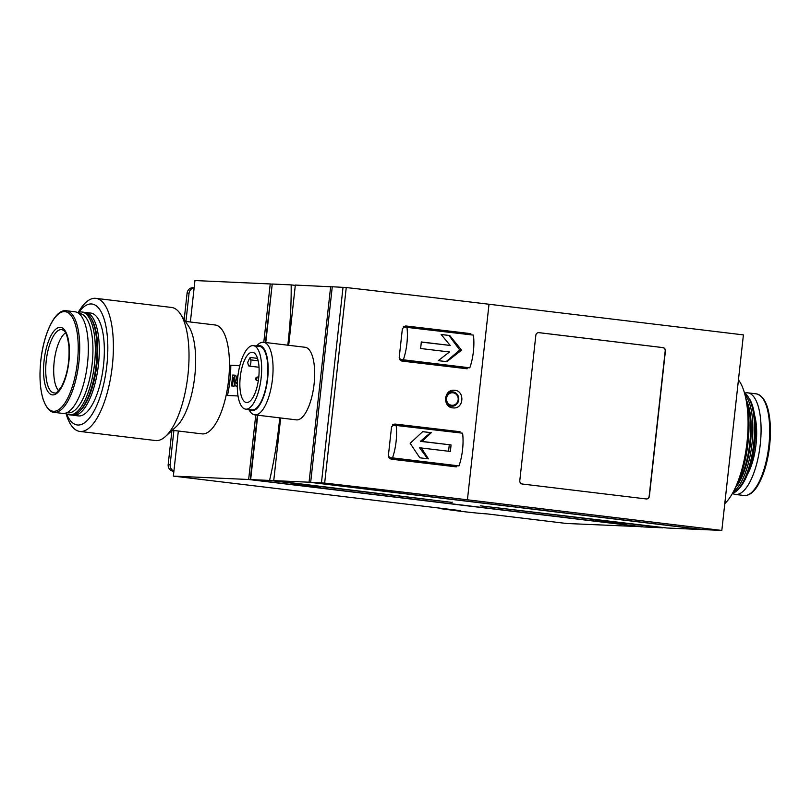 <?xml version="1.0" encoding="UTF-8"?>
<svg xmlns="http://www.w3.org/2000/svg" width="811" height="811" viewBox="0 0 811 811"><rect width="100%" height="100%" fill="white"/><g stroke="black" fill="none" stroke-linecap="round" stroke-linejoin="round"><path stroke-width="1.22" d="M178.339 431.016L173.361 476.108L248.653 479.494L255.769 414.979M263.798 342.293L270.235 283.941L194.944 280.555L190.372 321.997M238.039 395.961L226.117 395.423A54.834 19.961 96.9 0 1 202.02 433.875L172.246 430.286M185.374 321.399L215.148 324.988A54.834 19.961 96.9 0 1 229.452 365.153L239.823 365.619M392.808 424.619L446.993 431.148L460.03 431.736A609.304 15.51 -173.7 0 0 394.876 424.041L391.561 426.718L388.357 455.782L390.993 459.158A609.304 15.51 6.3 0 1 456.147 466.852L456.35 466.862M310.674 482.302L324.664 483.092A609.304 15.51 6.3 0 1 467.42 499.799L721.82 530.445L703.39 529.613L310.674 482.302L332.267 286.749L346.246 287.54A609.304 15.51 6.3 0 1 489.013 304.247L743.413 334.892L721.82 530.445M403.645 326.539L457.83 333.068L470.856 333.656A609.304 15.51 -173.7 0 0 405.703 325.961L402.388 328.637L399.184 357.702L401.82 361.077A609.304 15.51 6.3 0 1 466.974 368.772L467.177 368.782M452.822 407.872L453.41 407.923C464.125 408.937 464.946 390.223 454.18 390.263C443.789 389.239 442.39 407.173 452.822 407.872M392.362 425.015L462.605 433.196A30.463 11.09 96.9 0 1 458.996 465.889L444.945 465.261L389.625 458.59M396.123 425.187A30.463 11.09 96.9 0 1 392.514 457.88L458.996 465.889M421.385 447.976L450.308 451.463A30.463 11.09 -83.1 0 0 451.028 444.925L422.105 441.437L431.29 432.689L422.683 431.645L410.163 443.303L419.804 457.799L428.401 458.844L421.385 447.976L419.632 447.895L427.63 458.742M403.199 326.934L473.442 335.115A30.463 11.09 96.9 0 1 469.822 367.809L455.772 367.18L400.452 360.51M406.95 327.107A30.463 11.09 96.9 0 1 403.341 359.8L469.822 367.809M446.851 361.676L461.56 350.119L449.74 335.521L441.133 334.487L450.206 345.435L421.284 341.958A30.463 11.09 96.9 0 1 420.564 348.497L449.487 351.974L438.244 360.642L446.851 361.676M457.83 333.068A3.051 2.838 -87.4 0 1 458.722 333.341M446.993 431.148A3.051 2.838 -87.4 0 1 447.895 431.422M738.446 379.903A67.019 24.391 96.9 0 1 744.863 394.349L746.09 399.012A60.926 22.181 96.9 0 1 735.354 488.07L733.053 492.307A67.019 24.391 96.9 0 1 724.781 503.621M295.305 285.381L291.159 284.884A176.697 64.312 96.9 0 1 288.331 340.427L287.804 345.192M279.785 417.868L278.974 425.187A176.697 64.312 96.9 0 1 269.566 480.436L452.122 502.425A176.697 64.312 -83.1 0 0 452.193 502.121M269.566 480.436L250.65 479.585L643.924 526.968L662.84 527.819A176.697 64.312 -83.1 0 0 662.911 527.505M265.775 342.536L272.243 284.032L291.159 284.884M250.65 479.585L257.756 415.212M641.947 526.724L566.636 523.49L486.914 513.88A20.721 0.527 6.3 0 1 460.202 511.234L441.64 508.801L460.567 510.646L173.361 476.108M272.222 284.174L270.235 283.941M641.927 526.876L248.653 479.494M250.447 477.963L257.381 415.171M272.03 285.877L265.4 342.495M598.731 520.611L625.038 523.642L606.405 522.091L595.335 520.53L598.731 520.611M294.474 483.954L320.781 486.985L302.148 485.434L291.088 483.873L294.474 483.954M452.122 502.425L273.743 480.619L309.062 482.21L702.336 529.593L667.027 528.002L480.294 505.821L662.84 527.819M288.686 345.293L295.336 285.066L332.257 286.851M280.667 417.979L273.743 480.619M263.514 342.262L305.129 347.28A36.556 13.311 96.9 0 1 314.08 384.171A36.556 13.311 96.9 0 1 296.38 419.865L254.766 414.857A36.556 13.311 -83.1 0 0 272.466 379.163A36.556 13.311 -83.1 0 0 263.514 342.262A36.556 13.311 -83.1 0 0 257.999 344.523L256.388 346.003M330.645 286.658L309.062 482.21M646.225 498.947L522.274 484.015A3.051 2.838 -87.4 0 1 519.79 480.649L535.828 335.338A3.051 2.838 -87.4 0 1 538.98 332.652L662.932 347.595A3.051 2.838 -87.4 0 1 665.415 350.96L649.378 496.261A3.051 2.838 -87.4 0 1 646.225 498.947M248.734 409.525L249.95 411.349A36.556 13.311 -83.1 0 0 254.766 414.857M249.2 409.585A32.825 11.942 -83.1 0 0 267.64 378.676A32.825 11.942 -83.1 0 0 256.854 346.064M245.652 409.149L251.856 409.9A31.984 11.648 -83.1 0 0 267.336 378.666A31.984 11.648 -83.1 0 0 259.51 346.388L253.306 345.638A31.984 11.648 -83.1 0 0 237.917 376A31.984 11.648 -83.1 0 0 245.652 409.149A31.984 11.648 -83.1 0 0 261.142 377.916A31.984 11.648 -83.1 0 0 253.306 345.638M258.699 377.814A25.283 9.205 -83.1 0 0 252.505 352.288A25.283 9.205 -83.1 0 0 240.34 376.294A25.283 9.205 -83.1 0 0 246.453 402.499A25.283 9.205 -83.1 0 0 258.699 377.814M257.513 358.361L250.143 357.479L250.751 359.891A3.66 1.328 96.9 0 1 250.599 363.916A3.66 1.328 96.9 0 1 249.089 366.055A3.66 1.328 96.9 0 1 248.298 364.95L247.69 362.527A25.283 9.205 96.9 0 1 250.143 357.479M78.779 312.276A60.926 22.181 96.9 0 1 106.028 326.833A60.926 22.181 96.9 0 1 96.468 406.169A60.926 22.181 96.9 0 1 66.543 413.823M84.618 312.417A51.792 18.856 96.9 0 1 85.753 312.468L90.822 313.076A51.792 18.856 96.9 0 1 103.342 366.744A51.792 18.856 96.9 0 1 78.434 415.911L73.365 415.303A51.792 18.856 96.9 0 1 72.25 415.07M78.201 312.478A67.019 24.391 96.9 0 1 95.901 298.347A67.019 24.391 96.9 0 1 112.1 367.799A67.019 24.391 96.9 0 1 79.863 431.432A67.019 24.391 96.9 0 1 66.026 413.498M95.901 298.347L171.526 307.45A67.019 24.391 96.9 0 1 180.356 313.887A67.019 24.391 96.9 0 1 187.726 376.912A67.019 24.391 96.9 0 1 165.596 436.389A67.019 24.391 96.9 0 1 155.489 440.535L79.863 431.432M180.356 313.887L188.557 326.174A54.834 19.961 96.9 0 1 194.599 377.744A54.834 19.961 96.9 0 1 176.484 426.404L165.596 436.389M229.452 365.153A54.834 19.961 96.9 0 1 226.117 395.423M58.585 390.699A30.463 11.09 96.9 0 1 54.185 361.665A30.463 11.09 96.9 0 1 65.549 332.855M85.753 312.468A51.792 18.856 96.9 0 1 98.273 366.136A51.792 18.856 96.9 0 1 73.365 415.303M77.684 312.691A51.792 18.856 96.9 0 1 81.81 311.992L83.503 312.194A51.792 18.856 96.9 0 1 90.325 317.162L91.146 318.388A50.576 18.41 96.9 0 1 96.702 365.954A50.576 18.41 96.9 0 1 80.005 410.822L78.92 411.826A51.792 18.856 96.9 0 1 71.104 415.029L69.422 414.826A51.792 18.856 96.9 0 1 65.569 413.164M90.325 317.162A51.792 18.856 96.9 0 1 96.022 365.862A51.792 18.856 96.9 0 1 78.92 411.826M81.81 311.992A51.792 18.856 96.9 0 1 94.329 365.66A51.792 18.856 96.9 0 1 69.422 414.826M78.941 313.553A49.968 18.187 96.9 0 1 91.978 365.376A49.968 18.187 96.9 0 1 67.009 412.627M74.977 311.779A51.184 18.633 96.9 0 1 87.345 364.818A51.184 18.633 96.9 0 1 62.731 413.407L54.104 412.363A51.184 18.633 96.9 0 0 78.728 363.784A51.184 18.633 96.9 0 0 66.35 310.735L74.977 311.779M744.863 394.349A67.019 24.391 96.9 0 1 733.053 492.307M746.698 401.516A51.792 18.856 96.9 0 1 736.54 485.779M746.333 399.995A50.576 18.41 96.9 0 1 750.287 444.692A50.576 18.41 96.9 0 1 735.83 487.178M744.873 393.071A51.184 18.633 96.9 0 1 747.712 392.828A51.184 18.633 96.9 0 1 760.089 445.878A51.184 18.633 96.9 0 1 735.465 494.457A51.184 18.633 96.9 0 1 732.769 493.554M744.417 392.737A51.792 18.856 96.9 0 1 747.843 396.386L749.08 398.231A49.968 18.187 96.9 0 1 754.575 445.209A49.968 18.187 96.9 0 1 738.081 489.55L736.439 491.04A51.792 18.856 96.9 0 1 732.242 493.767M747.843 396.386A51.792 18.856 96.9 0 1 753.551 445.087A51.792 18.856 96.9 0 1 736.439 491.04M744.903 394.521A51.792 18.856 96.9 0 1 751.858 444.884A51.792 18.856 96.9 0 1 733.144 492.145M538.676 332.632A3.051 2.838 -87.4 0 1 538.757 332.642L662.709 347.584A3.051 2.838 -87.4 0 1 665.192 350.95L649.155 496.251A3.051 2.838 -87.4 0 1 646.316 498.958M392.514 457.88L388.814 457.708M403.341 359.8L399.651 359.628M421.274 342.09L450.206 345.435M441.194 334.548L449.74 335.521M449.01 335.49L459.736 350.038L461.56 350.119M459.736 350.038L446.182 361.594M422.643 431.695L431.29 432.689M430.56 432.648L420.351 441.356L422.105 441.437M420.351 441.356L451.028 444.925M449.274 444.844L448.564 451.251M229.452 365.183L230.8 365.345A53.921 19.626 96.9 0 1 227.486 395.484M230.8 365.345L239.792 365.751M237.167 377.794L237.39 375.25A5.484 1.997 96.9 0 1 237.451 375.25A5.484 1.997 96.9 0 1 237.978 375.544M237.116 377.794A2.92 1.064 96.9 0 1 237.136 377.794A2.92 1.064 96.9 0 1 237.674 378.362M237.38 382.65A2.92 1.064 96.9 0 1 236.437 383.603A2.92 1.064 96.9 0 1 235.798 382.67L234.014 375.098L235.707 375.3L237.39 382.447M234.531 382.701L234.146 386.178L231.52 385.935L232.727 375.037L234.014 375.098M234.146 386.178L231.52 385.935M237.309 385.407A5.484 1.997 96.9 0 1 236.133 386.137A5.484 1.997 96.9 0 1 234.926 384.394L233.365 377.754L232.453 385.975M256.844 378.666A1.409 0.517 -83.1 0 0 256.438 377.237A1.409 0.517 -83.1 0 0 255.81 378.575A1.409 0.517 -83.1 0 0 256.104 380.024A1.409 0.517 -83.1 0 0 256.844 378.666M194.153 287.773L193.008 287.723A6.093 5.677 92.6 0 0 187.098 293.136L184.178 319.605M171.922 430.59L168.181 464.47A6.093 5.677 92.6 0 0 173.149 471.201L173.889 471.292M185.932 321.46L189.054 293.217A6.093 5.677 -87.4 0 1 194.143 287.844M173.899 430.479L170.138 464.561L168.181 464.47M173.919 471.009A6.093 5.677 -87.4 0 1 170.138 464.561M489.013 304.247L467.42 499.799M346.246 287.54L324.664 483.092M279.856 425.288L278.974 425.187M289.213 340.529L288.331 340.427M621.702 523.044L621.642 523.561M317.446 486.387L317.385 486.904M343.033 287.236L321.45 482.788M40.834 360.601A50.17 18.268 96.9 0 1 73.031 318.652A50.17 18.268 96.9 0 1 63.501 405.003A50.17 18.268 96.9 0 1 40.834 360.601M44.088 360.54A34.001 12.378 96.9 0 1 65.914 332.125A34.001 12.378 96.9 0 1 59.446 390.638A34.001 12.378 96.9 0 1 44.088 360.54M46.237 360.743A31.882 11.607 96.9 0 1 62.457 329.783C64.028 331.06 66.877 330.462 68.915 346.388C69.685 361.412 67.364 374.56 61.93 385.823C58.149 391.49 55.787 393.872 54.844 392.94A31.882 11.607 96.9 0 1 46.237 360.743M762.502 397.968A50.17 18.268 96.9 0 1 769.457 447.003A50.17 18.268 96.9 0 1 751.047 492.987M756.339 393.872A51.184 18.633 96.9 0 1 768.706 446.912A51.184 18.633 96.9 0 1 744.092 495.501C749.121 495.886 753.855 492.277 758.305 484.674L763.07 474.405C767.774 461.439 770.227 447.277 770.45 431.928C770.237 409.16 765.533 396.467 756.339 393.872L747.712 392.828M754.575 415.161A39.607 14.416 96.9 0 1 747.438 474.405M458.164 399.732A6.275 5.849 92.6 0 0 453.045 392.788A6.275 5.849 92.6 0 0 446.547 398.333A6.275 5.849 92.6 0 0 451.666 405.267A6.275 5.849 92.6 0 0 458.164 399.732M451.372 406.068A7.096 6.61 92.6 0 0 458.752 399.316A7.096 6.61 92.6 0 0 445.574 398.313A7.096 6.61 92.6 0 0 451.372 406.068M237.288 382.843L235.798 382.67M250.751 359.891L258.162 360.794M189.054 293.217L187.098 293.136M173.899 471.242L173.149 471.201M66.35 310.735C55.33 308.879 43.713 332.956 40.803 360.601C39.252 375.523 39.942 388.165 42.882 398.525C47.535 412.12 52.857 412.312 54.104 412.363M735.465 494.457L744.092 495.501M448.716 406.129L452.122 406.118C455.275 406.412 457.495 404.152 458.793 399.326C458.6 395.109 456.593 392.646 452.761 391.946L449.335 391.632M237.309 386.279L236.133 386.137M256.104 380.024L258.283 380.957M256.438 377.237L258.8 376.851M249.089 366.055L259.013 367.251"/></g></svg>
